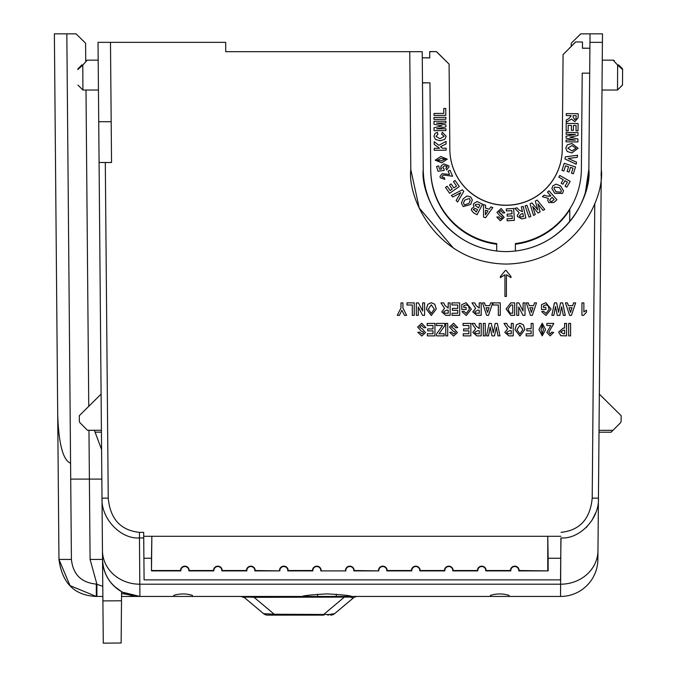 <?xml version="1.0" encoding="UTF-8"?>
<svg xmlns="http://www.w3.org/2000/svg" width="677" height="677" viewBox="0 0 677 677"><rect width="100%" height="100%" fill="white"/><g stroke="black" fill="none" stroke-linecap="round" stroke-linejoin="round"><path stroke-width="1.02" d="M336.308 596.445L560.539 596.445L560.615 584.2L139.817 584.2L139.902 596.445L336.308 596.445L336.283 594.237L336.308 596.445M302.297 596.445L302.28 596.445C303.237 595.616 311.454 594.761 326.966 593.881C342.452 594.753 350.678 595.608 351.625 596.445L351.651 596.445A6.228 3.622 90 0 0 350.085 597.08L254.087 597.334C247.037 596.86 243.94 597.055 244.795 597.909L263.581 613.667L244.795 597.909A6.228 6.228 0 0 0 242.679 596.742L242.679 596.445M121.141 642.998L103.276 643.15L102.904 600.905L121.505 600.77L121.141 642.998M562.248 149.532A56.208 56.208 0 0 0 562.248 149.482L562.248 149.592A56.208 56.199 0 0 1 506.049 205.309A56.208 56.199 0 0 1 449.841 149.592L449.841 149.482A56.208 56.199 0 0 0 506.049 205.199A56.208 56.199 0 0 0 562.248 149.482L563.078 54.524M601.286 170.689L598.434 498.145C599.467 518.785 579.605 539.332 561.021 537.944L560.717 558.254L548.133 558.254L548.133 570.897L518.743 570.897A3.986 3.986 0 0 0 514.774 566.539A3.986 3.986 0 0 0 510.805 570.897L485.756 570.897A3.986 3.986 0 0 0 481.779 566.539A3.986 3.986 0 0 0 477.81 570.897L452.761 570.897A3.986 3.986 0 0 0 448.792 566.539A3.986 3.986 0 0 0 444.814 570.897L419.765 570.897A3.986 3.986 0 0 0 415.796 566.539A3.986 3.986 0 0 0 411.828 570.897L386.77 570.897A3.986 3.986 0 0 0 382.801 566.539A3.986 3.986 0 0 0 378.832 570.897L353.783 570.897A3.986 3.986 0 0 0 349.814 566.539A3.986 3.986 0 0 0 345.837 570.897L320.788 570.897L345.837 570.897M353.783 570.897L354.173 570.525A4.358 4.358 0 0 0 349.814 566.167A4.358 4.358 0 0 0 345.456 570.525M378.832 570.897L354.173 570.525M386.77 570.897L387.159 570.525A4.358 4.358 0 0 0 382.801 566.167A4.358 4.358 0 0 0 378.443 570.525M419.765 570.897L420.155 570.525A4.358 4.358 0 0 0 415.796 566.167A4.358 4.358 0 0 0 411.438 570.525L387.159 570.525M452.761 570.897L453.15 570.525A4.358 4.358 0 0 0 448.792 566.167A4.358 4.358 0 0 0 444.434 570.525L420.155 570.525M485.756 570.897L486.137 570.525A4.358 4.358 0 0 0 481.779 566.167A4.358 4.358 0 0 0 477.42 570.525L453.15 570.525M518.743 570.897L519.132 570.525A4.358 4.358 0 0 0 514.774 566.167A4.358 4.358 0 0 0 510.416 570.525L486.137 570.525M279.855 570.897L255.195 570.525A4.358 4.358 0 0 0 250.837 566.167A4.358 4.358 0 0 0 246.479 570.525L246.86 570.897A3.986 3.986 0 0 1 250.837 566.539A3.986 3.986 0 0 1 254.806 570.897L279.855 570.897A3.986 3.986 0 0 1 283.824 566.539A3.986 3.986 0 0 1 287.793 570.897L312.85 570.897A3.986 3.986 0 0 1 316.819 566.539A3.986 3.986 0 0 1 320.788 570.897M246.479 570.525L222.2 570.525A4.358 4.358 0 0 0 217.842 566.167A4.358 4.358 0 0 0 213.483 570.525L213.873 570.897A3.986 3.986 0 0 1 217.842 566.539A3.986 3.986 0 0 1 221.811 570.897L246.86 570.897M279.466 570.525A4.358 4.358 0 0 1 283.824 566.167A4.358 4.358 0 0 1 288.182 570.525L287.793 570.897M312.85 570.897L312.461 570.525A4.358 4.358 0 0 1 316.819 566.167A4.358 4.358 0 0 1 321.177 570.525M213.483 570.525L189.205 570.525A4.358 4.358 0 0 0 184.846 566.167A4.358 4.358 0 0 0 180.488 570.525L180.877 570.897A3.986 3.986 0 0 1 184.846 566.539A3.986 3.986 0 0 1 188.815 570.897L213.873 570.897M121.547 596.445L139.877 596.445C158.477 596.445 158.477 596.445 139.902 596.445L136.187 596.445M102.777 586.307L96.32 584.107L96.32 596.445C74.597 595.54 62.14 583.202 58.967 559.422L70.01 585.622L96.32 596.445L102.87 596.445M173.761 595.388L173.752 596.445L173.761 595.388C179.972 593.475 186.192 593.475 192.42 595.388L192.429 596.445M490.41 595.388L490.402 596.445L490.41 595.388C496.63 593.475 502.842 593.475 509.07 595.388L509.079 596.445M317.648 594.237L317.623 596.445L317.648 594.237M560.717 558.254L560.522 579.867L144.091 579.867L143.676 532.359L139.42 532.359L139.817 584.2A37.353 33.858 179.5 0 1 102.464 550.672L102.54 559.422A37.353 37.353 0 0 0 139.902 596.445L122.605 592.206M98.19 60.151L87.231 60.151L85.742 60.998L85.59 43.193L76.086 33.85L66.828 33.85L70.713 479.104L101.846 479.104L102.54 559.422C103.175 573.537 109.522 584.285 121.589 591.656L114.362 586.358M112.619 584.615L111.248 583.066M139.86 596.445L121.572 593.534M139.902 596.445A37.353 37.353 0 0 1 102.54 559.422L90.092 559.422L96.887 584.107L96.887 596.445M240.792 596.445L244.38 597.579M254.087 596.445L254.087 597.334L274.227 614.242L329.327 614.496L334.599 613.667L353.386 597.909A6.228 6.228 0 0 1 355.501 596.742L357.388 596.445M344.094 596.445L344.094 597.334L323.953 614.242L323.953 615.122L274.227 615.122L274.227 614.242L263.581 613.667A6.228 6.228 0 0 0 267.584 615.122L323.953 615.122M351.498 597.114L352.184 597.156M597.893 559.422A37.353 37.353 0 0 1 560.539 596.445A37.353 37.353 0 0 0 597.893 559.422L597.969 550.672A37.353 33.858 -179.5 0 1 560.615 584.2L560.894 537.944M121.589 591.656L121.505 600.77M102.54 559.422L102.904 600.905M143.727 537.944L139.42 537.944C120.836 539.332 100.975 518.785 102.007 498.145L98.03 42.346L225.703 42.346L225.703 51.689L230.561 51.689M57.706 415.009L54.38 33.85L66.828 33.85L70.577 463.254C63.037 460.191 58.747 444.104 57.706 415.009L58.967 559.422L71.415 559.422C72.989 574.434 81.291 582.66 96.32 584.107M602.412 42.346L601.303 169.335C604.916 197.329 576.11 262.752 506.193 264.072C436.284 262.972 407.266 197.642 410.795 169.656L409.763 51.689L422.22 51.689L423.243 169.546C420.189 193.884 445.381 250.592 506.049 251.624C566.708 250.592 591.91 193.884 588.846 169.546L589.955 42.346L602.412 42.346L602.479 33.85L580.688 33.85L576 38.538M594.778 203.472L592.206 498.145L598.434 498.145L597.969 550.672M598.434 498.145L598.595 479.104M330.596 615.122A6.228 6.228 0 0 0 334.599 613.667L353.386 597.909L350.085 597.08M580.773 33.85L571.27 43.193L571.244 46.307M569.822 208.914L569.712 221.658M90.092 559.422L88.966 430.276M88.755 406.234L85.996 90.033M101.101 394.107L79.285 415.712L79.327 420.832A3.173 3.173 0 0 0 80.258 423.049L87.485 430.276L101.415 430.276M98.724 121.708L111.18 121.708L110.486 42.346M99.079 162.505L111.536 162.505L111.18 121.708M102.007 498.145L108.235 498.145L105.307 162.505M86.961 60.456L84.371 63.35M77.957 85.099L82.932 90.033L82.789 65.11L82.932 90.033L98.444 90.033M82.789 65.11L77.821 69.579A1.557 1.557 0 0 1 78.27 68.47L81.689 65.051C87.418 59.322 87.418 59.322 81.689 65.051C87.418 59.322 87.418 59.322 81.689 65.051A1.557 0.838 45 0 1 82.789 65.11L85.751 61.81M70.713 479.104L71.415 559.422M80.859 38.538L76.086 33.85M95.076 432.146L101.432 432.146M585.715 527.942L587.187 526.486M591.901 520.444L595.743 512.734M588.846 169.267L585.36 192.623M496.706 244.211A75.333 75.333 0 0 1 430.707 170.113L430.707 170.012A75.333 75.333 180 0 0 496.706 244.101L496.706 250.989A82.806 82.797 0 0 1 423.243 169.436L423.243 169.546M588.846 169.546L588.846 169.436A82.806 82.797 0 0 1 515.383 250.989M575.636 41.915L582.491 42.025L575.636 41.915L569.365 48.194M582.491 42.025L582.432 48.245L589.904 48.245L582.432 48.143M429.743 57.807L422.27 57.807L429.743 57.909L429.692 51.689L436.428 51.579L429.692 51.579L429.734 57.807M436.428 51.689L449.096 64.137L436.428 51.579M599.027 430.344L612.956 430.344L620.183 423.108A3.173 3.173 0 0 0 621.114 420.891L621.156 415.712L599.34 394.107M430.707 170.012L429.954 82.814L422.49 82.924M569.822 209.438A75.333 75.333 180 0 1 515.383 244.101M599.01 432.214L611.086 432.214L620.183 423.108M621.156 415.712L621.114 420.891M602.251 60.151L613.21 60.151L617.652 65.11L613.21 60.151L617.652 65.11L617.517 88.484M601.997 90.033L617.509 90.033L622.493 84.938M617.652 65.11A1.557 0.838 -45 0 1 618.753 65.051C613.023 59.322 613.023 59.322 618.753 65.051L622.171 68.47A1.557 1.557 0 0 1 622.62 69.579L622.485 85.099L622.62 69.579L617.652 65.11L617.509 90.033L622.485 85.099M590.031 33.85L589.904 48.194M589.684 73.15L588.846 169.495M601.244 172.043L601.083 175.309M180.877 570.897L151.487 570.897L151.487 558.254L143.905 558.254M560.903 536.286L547.769 536.286L548.133 558.254M151.487 558.254L151.851 536.286L143.71 536.286M434.786 304.244L431.3 302.729L427.83 304.269L431.3 302.721L434.786 304.244L436.233 309.034L431.308 315.507L426.375 309.118L427.83 304.269L426.375 309.118M445.094 305.581L448.208 308.06L445.094 305.581L443.655 302.89L445.094 305.581M448.208 308.069L448.208 302.89L450.146 302.881L450.146 315.347L445.771 315.347L441.734 311.86L444.586 308.373L441.734 311.86M440.93 302.881L443.655 302.881L440.93 302.89L444.594 308.382M482.489 302.881L484.512 302.89L485.401 305.64L489.759 305.64L490.639 302.89L492.678 302.881L488.498 315.347L486.67 315.347L482.489 302.89L484.512 302.881L485.401 305.632L489.759 305.632L490.639 302.881L492.678 302.89M516.771 302.881L518.87 302.881L523.076 311.005L523.076 302.89L525.013 302.881L525.013 315.347L522.991 315.347L518.709 307.028L518.709 315.338L516.771 315.347L516.771 302.89L518.87 302.89L523.076 311.014M526.308 302.881L528.339 302.89L529.219 305.64L533.586 305.64L534.466 302.89L536.497 302.881L532.325 315.347L530.497 315.347L526.308 302.89L528.339 302.881L529.219 305.632L533.586 305.632L534.466 302.881L536.497 302.89M581.941 302.881L583.879 302.881L581.941 302.89L581.941 315.347L583.532 315.347L586.468 312.275L586.468 310.168L583.879 311.945L586.468 310.159M449.494 327.042L453.59 323.259L457.745 327.626L455.807 327.795L453.505 325.366L451.441 327.076L454.157 328.912L457.424 332.593L453.607 336.037L449.663 332.322L451.601 332.153L453.615 333.93L455.477 332.745L455.054 331.925L453.167 331.155L449.494 327.05L453.59 323.259L457.745 327.634M463.567 328.92L468.907 328.929L468.907 325.527L463.085 325.527L463.085 323.428L470.845 323.42L470.845 335.877L463.246 335.877L463.246 333.778L468.907 333.769L468.907 330.867L463.567 330.867L463.567 328.929L468.907 328.92L468.907 325.527M476.143 326.111L479.248 328.59L476.143 326.119L474.704 323.428L476.143 326.119M479.248 328.599L479.248 323.428L481.195 323.42L481.195 335.877L476.82 335.877L472.783 332.39L475.643 328.912L472.783 332.39M471.979 323.42L474.704 323.42L471.979 323.428L475.643 328.912M546.847 332.407L550.816 325.519L546.847 325.527L546.847 323.428L553.803 323.42L548.785 332.297L550.206 333.93L551.696 332.153L553.642 332.475L550.164 335.877L546.847 332.415L550.816 325.527M564.635 323.428L566.573 323.428L564.635 323.42L564.635 328.117L563.23 328.117L558.652 332.035L563.23 328.108L564.635 328.108M453.649 248.366L419.232 208.025L410.795 169.656M409.763 51.689L225.703 51.689M568.68 323.42L570.618 323.42L570.618 335.877L568.68 335.877L568.68 323.428L570.618 323.428M538.926 329.564L542.235 323.259L545.552 329.547L542.243 335.877L538.926 329.564L542.235 323.259L545.552 329.547M526.799 328.76L531.157 328.76L531.157 323.428L533.104 323.42L533.104 335.877L526.147 335.877L526.147 333.778L531.157 333.769L531.157 330.867L526.799 330.867L526.799 328.768L531.157 328.768M514.994 329.648L516.449 324.808L519.919 323.259L523.397 324.782L524.853 329.572L519.919 336.037L514.994 329.657L516.449 324.799L519.919 323.267L523.397 324.782L524.853 329.581M508.165 326.111L511.27 328.59L508.165 326.119L506.718 323.428L508.165 326.119M511.27 328.599L511.27 323.428L513.208 323.42L513.208 335.877L508.842 335.877L504.805 332.39L507.657 328.912L504.805 332.39M503.993 323.42L506.718 323.42L503.993 323.428L507.657 328.912M486.526 335.868L489.082 323.428L491.333 323.42L493.237 332.805L495.192 323.42L497.358 323.42L499.948 335.868L497.976 335.877L496.309 327.262L494.523 335.877L491.951 335.877L490.165 327.101L488.506 335.877L486.526 335.877L489.082 323.42L491.333 323.428L493.237 332.805M483.293 323.42L485.24 323.42L485.24 335.877L483.293 335.877L483.293 323.428L485.24 323.428M445.779 323.42L447.717 323.42L447.717 335.877L445.779 335.877L445.779 323.428L447.717 323.428M436.563 333.922L442.606 325.527L436.403 325.527L436.403 323.428L444.806 323.42L444.806 325.696L438.992 333.778L444.163 333.769L444.163 335.877L436.563 335.877L436.563 333.93L442.606 325.527M427.669 328.92L433.001 328.929L433.001 325.527L427.179 325.527L427.179 323.428L434.947 323.42L434.947 335.877L427.339 335.877L427.339 333.778L433.001 333.769L433.001 330.867L427.669 330.867L427.669 328.929L433.001 328.92L433.001 325.527M417.641 327.042L421.737 323.259L425.892 327.626L423.946 327.795L421.653 325.366L419.579 327.076L422.304 328.912L425.562 332.593L421.746 336.037L417.802 332.322L419.74 332.153L421.754 333.93L423.624 332.745L423.201 331.925L421.306 331.155L417.641 327.05L421.737 323.259L425.892 327.634M565.447 302.881L567.47 302.89L568.358 305.64L572.717 305.64L573.597 302.89L575.628 302.881L571.456 315.347L569.628 315.347L565.447 302.89L567.47 302.881L568.358 305.632L572.717 305.632L573.597 302.881L575.628 302.89M551.857 315.338L554.412 302.89L556.663 302.881L558.567 312.275L560.522 302.881L562.689 302.881L565.287 315.338L563.306 315.347L561.648 306.723L559.854 315.347L557.281 315.347L555.495 306.563L553.837 315.347L551.857 315.347L554.412 302.881L556.663 302.89L558.567 312.283L560.522 302.89L562.689 302.89L565.287 315.347M543.453 305.877L543.453 307.409L545.874 307.409L545.874 309.524L541.507 309.524L541.507 304.633L545.882 302.729L551.053 309.135L546 315.507L541.676 311.623L543.614 311.293L546.026 313.392L549.115 309.254L548.175 305.843L546.009 304.836L543.453 305.877L543.453 307.417L545.874 307.417M541.507 304.633L545.882 302.721L551.053 309.135M506.1 308.991L510.788 302.881L514.664 302.881L514.664 315.347L510.898 315.347L506.1 308.991L510.788 302.881L514.664 302.89M498.331 315.338L498.331 304.997L493 304.997L493 302.89L500.278 302.881L500.278 315.347L498.331 315.347L498.331 304.997M476.143 305.581L479.248 308.06L476.143 305.581L474.704 302.89L476.143 305.581M479.248 308.069L479.248 302.89L481.195 302.881L481.195 315.347L476.82 315.347L472.783 311.86L475.635 308.373L472.783 311.86M471.979 302.881L474.704 302.881L471.979 302.89L475.643 308.382M463.728 305.877L463.728 307.409L466.157 307.409L466.157 309.524L461.79 309.524L461.79 304.633L466.157 302.729L471.327 309.135L466.275 315.507L461.951 311.623L463.889 311.293L466.301 313.392L469.389 309.254L468.45 305.843L466.284 304.836L463.728 305.877L463.728 307.417L466.157 307.417M461.79 304.633L466.157 302.721L471.327 309.135M452.405 308.382L457.745 308.39L457.745 304.997L451.923 304.997L451.923 302.89L459.683 302.881L459.683 315.347L452.084 315.347L452.084 313.239L457.745 313.231L457.745 310.328L452.405 310.328L452.405 308.39L457.745 308.382L457.745 304.997M416.347 302.881L418.445 302.881L422.651 311.005L422.651 302.89L424.597 302.881L424.597 315.347L422.566 315.347L418.284 307.028L418.284 315.338L416.347 315.347L416.347 302.89L418.445 302.89L422.651 311.014M412.301 315.338L412.301 304.997L406.97 304.997L406.97 302.89L414.248 302.881L414.248 315.347L412.301 315.347L412.301 304.997M397.264 315.338L400.987 307.993L400.987 302.89L402.925 302.881L402.925 308.018L406.649 315.347L404.482 315.347L401.859 310.261L399.422 315.347L397.264 315.347L400.987 308.001M402.925 308.01L406.649 315.347M500.388 276.504L505.397 270.411L506.083 270.411L510.983 276.495L510.983 277.621L506.43 274.744L506.43 296.45L504.94 296.458L504.94 274.744L500.388 277.646L500.388 276.512L505.397 270.411L506.083 270.419L510.983 276.504M496.706 251.099L496.706 243.576A75.333 75.333 0 0 1 430.716 169.478L429.963 82.814L422.49 82.814M589.692 73.15L582.22 73.15L581.374 169.478A75.333 75.333 0 0 1 515.383 243.576L515.383 251.099M562.248 149.592L563.078 54.473M575.636 42.025L563.078 54.583M449.096 64.137L449.841 149.592M515.383 244.211A75.333 75.333 0 0 0 569.822 209.548M622.603 71.906L622.62 69.985M622.501 83.618L622.527 80.385M618.753 65.051C613.023 59.322 613.023 59.322 618.753 65.051C613.023 59.322 613.023 59.322 618.753 65.051L622.171 68.47L618.753 65.051M312.461 570.525L288.182 570.525M548.133 570.897L519.132 570.525M151.487 570.897L151.851 536.286L547.769 536.286L547.769 570.525M180.488 570.525L151.851 570.525M101.584 449.553L94.382 430.276M436.233 309.034L434.786 304.252M450.146 302.881L448.208 302.89M518.709 307.028L518.709 315.347M525.013 302.881L523.076 302.89M583.879 311.945L583.879 302.89M449.663 332.314L451.601 332.162L453.615 333.939L455.477 332.754M451.441 327.076L454.157 328.92L457.424 332.602M463.246 333.769L468.907 333.778L468.907 330.867M470.845 323.42L463.085 323.428M481.195 323.42L479.248 323.428M553.642 332.475L551.696 332.162L550.206 333.939L548.785 332.297M553.803 323.42L546.847 323.428M558.652 332.026L560.768 335.699L566.573 335.877L566.573 323.428M526.147 333.769L531.157 333.778L531.157 330.867M533.104 323.42L531.157 323.428M513.208 323.42L511.27 323.428M499.948 335.868L497.358 323.428L495.192 323.428L493.237 332.813M444.163 333.769L438.992 333.778M444.806 323.42L436.403 323.428M427.339 333.769L433.001 333.778L433.001 330.867M434.947 323.42L427.179 323.428M417.802 332.314L419.74 332.162L421.754 333.939L423.624 332.754M419.579 327.076L422.304 328.92L425.562 332.602M541.676 311.615L543.614 311.302L546.026 313.4L549.115 309.262M500.278 302.881L493 302.89M481.195 302.881L479.248 302.89M461.951 311.615L463.889 311.302L466.301 313.4L469.389 309.262M452.084 313.231L457.745 313.239L457.745 310.328M459.683 302.881L451.923 302.89M418.284 307.028L418.284 315.347M424.597 302.881L422.651 302.89M414.248 302.881L406.97 302.89M402.925 302.881L400.987 302.89M504.94 296.458L504.94 274.744M506.43 274.744L506.43 296.458M81.689 65.051L78.27 68.47M443.9 163.893L448.868 165.933L449.012 166.88L448.868 165.924L443.9 163.893L441.243 165.713L440.812 167.134M447.15 166.72L445.881 168.218L447.108 166.424L444.476 165.73L442.724 167.354L444.01 168.878L442.775 167.727M444.18 170.409L444.01 168.869L444.18 170.409M438.628 165.865L436.58 166.466L438.628 165.865L439.618 169.267L438.628 165.865M441.632 168.979L439.618 169.258L441.641 168.988L440.922 167.862L441.243 165.713M450.027 170.24L448.089 171.078L450.027 170.24L452.625 176.24L444.51 175.131L443.012 175.318L441.963 176.595L442.073 177.103L444.298 177.586L442.073 177.095M444.831 179.371L444.298 177.586L444.831 179.38L440.321 177.806L440.016 176.469L442.106 173.667L440.016 176.469M449.562 174.471L442.106 173.667M459.294 186.497L455.071 180.463L453.438 181.614L455.071 180.463L459.294 186.505L449.613 193.284L445.491 187.402L447.133 186.251L445.491 187.394M450.137 190.533L447.133 186.243L450.137 190.542L452.278 189.035L450.137 190.533M451.119 183.899L449.486 185.041L451.119 183.899L453.912 187.901L451.119 183.899M456.543 186.048L453.912 187.893L456.543 186.048L453.438 181.614M463.787 191.346L462.34 189.822L451.364 195.475L462.34 189.822L463.787 191.354L457.601 202.034L456.129 200.485L460.783 192.674L456.129 200.485M461.418 203.1L463.178 206.603L470.667 204.488L472.326 199.986L470.549 196.812L467.012 196L463.102 198.869L461.418 203.092L463.102 198.869L467.012 196L470.549 196.821L472.326 199.986M504.839 212.874L501.141 208.516L496.943 212.366L501.141 208.516L504.839 212.874L502.901 212.967L500.938 210.547L498.907 212.163M501.276 213.966L498.915 212.019L504.153 217.435L501.276 213.966M496.876 216.953L498.856 216.987L500.515 218.832L498.856 216.987L496.876 216.962M502.249 217.782L500.515 218.823L502.249 217.791L501.919 216.945L502.249 217.782L501.919 216.945L500.176 216.09L496.943 212.358M506.244 208.956L513.648 208.482L514.393 220.372L513.648 208.482L506.244 208.948L506.371 210.962L511.812 210.615L512.015 213.847L507.124 214.152L512.015 213.847M512.311 218.476L507.039 218.806L512.311 218.485L512.142 215.853L507.251 216.158L507.124 214.16M521.349 206.874L523.262 206.434L525.86 217.986L523.262 206.434L521.349 206.866L522.441 211.689L518.98 210.039L517.033 207.839L514.757 208.355L517.033 207.839L518.98 210.048L522.441 211.689M519.157 212.722L517.27 215.489L519.166 212.722L514.757 208.364M560.522 185.879L556.045 184.152L552.847 185.887L551.882 188.502L552.847 185.896L556.045 184.152L560.522 185.879L563.509 190.796L560.522 185.879M566.133 132.438L566.116 134.266L566.133 132.438L578.014 132.548L566.133 132.438M578.014 132.548L577.989 135.493L569.865 137.186L577.955 139.005L569.89 137.186M566.048 141.84L566.065 140.029L566.048 141.84L577.93 141.958L577.955 138.997M575.382 140.105L566.065 140.021L575.416 140.114L566.082 138.091L566.099 136.195L566.082 138.083M575.425 134.359L566.099 136.187L575.467 134.359L566.116 134.274M566.15 130.83L566.209 123.417L578.09 123.527L566.209 123.417L566.15 130.822L568.155 130.847L568.198 125.406L571.43 125.431L571.388 130.314L571.43 125.431M576.059 125.473L576.017 130.729L576.068 125.473L573.427 125.448L573.394 130.339L571.388 130.322M566.285 115.564L566.302 113.592L578.175 113.702L566.302 113.592L566.285 115.555L571.244 115.606L568.841 118.602L566.243 120.007L566.226 122.342M571.904 143.482L567.292 144.836L565.794 148.161L567.292 144.836L571.904 143.482L578.073 148.263L571.904 143.482M565.295 156.861L564.973 158.951L565.295 156.861L577.599 155.253L565.295 156.861M577.599 155.253L577.269 157.36L568.181 158.452L576.525 162.158L568.198 158.452M561.969 170.401L564.195 163.326L575.526 166.906L564.195 163.326L561.969 170.392L563.882 171.002L565.515 165.806L568.595 166.779L567.131 171.442L568.595 166.779M573.013 168.175L571.439 173.185L573.021 168.175L570.508 167.38L569.035 172.043L567.131 171.45M558.821 177.154L559.803 175.453L570.144 181.394L559.803 175.445L558.821 177.146L563.222 179.684L561.174 183.23L563.213 179.676M567.411 182.088L565.05 186.2L567.411 182.096L564.965 180.683L562.926 184.237L561.174 183.23M547.49 192.158L548.962 190.829L556.926 199.749L548.962 190.829L547.49 192.15L550.816 195.873L546.957 196.11L544.156 195.128L542.404 196.702L544.156 195.128L546.957 196.118L550.519 196.135M548.429 198.386L547.718 200.282L548.429 198.386L542.404 196.711M535.312 201.094L537.191 200.096L544.765 209.464L537.191 200.096L535.312 201.094L537.758 209.802L531.91 202.888L530.074 203.862L531.91 202.888L537.758 209.802M540.136 211.901L537.919 203.912L540.136 211.901L538.08 213.001L532.714 206.502L535.262 214.499L532.723 206.51M526.96 205.241L525.115 205.884L526.96 205.241L530.87 216.471L526.96 205.241M485.519 205.224L483.48 204.564L485.519 205.224L485.511 208.067L489.217 209.252L485.511 208.059M490.808 206.917L489.217 209.244L490.808 206.917L492.797 207.568L490.808 206.917M474.061 206.883L471.666 208.55L471.294 210.022L471.666 208.55L474.061 206.891L473.316 205.038L473.731 203.498L473.316 205.029M473.731 203.506L477.099 201.526L482.549 204.166L477.099 201.518L473.731 203.498M440.719 156.531L435.176 160.178L440.719 156.531L447.26 159.163L440.719 156.539M446.135 150.176L446.118 148.212L442.53 148.246L440.532 146.672L442.53 148.255L446.118 148.212L446.135 150.184L434.253 150.286L434.236 148.314L439.517 148.28L434.236 148.314M438.84 145.318L434.185 141.696L438.84 145.327L446.058 141.391L446.084 143.947L446.058 141.391L438.84 145.327M446.084 143.939L440.532 146.672M442.326 132.269L441.607 134.173L442.326 132.269L446.194 136.272L442.326 132.269M435.006 133.504L433.915 136.255L435.006 133.504L437.35 132.345L435.006 133.504M437.934 134.274L437.35 132.337L437.934 134.274M440.025 138.743L435.963 136.348L440.025 138.751L444.146 136.331L440.025 138.751M445.906 126.827L445.889 124.932L445.906 126.836L436.58 128.842L445.923 128.757L445.94 130.585L445.923 128.748L436.614 128.833M442.106 125.914L434.042 127.741L442.123 125.914L434.008 124.238L433.982 121.276L445.864 121.183L433.982 121.276M445.881 122.994L445.864 121.175L445.881 123.002L436.53 123.087L445.889 124.94L436.563 123.087M445.847 119.254L445.83 117.299L433.949 117.4L445.83 117.299L445.847 119.262L433.965 119.372L433.949 117.409M445.804 115.31L445.745 108.455L443.748 108.472L445.745 108.455L445.804 115.318L434.033 115.42L434.016 113.448L443.79 113.372L434.016 113.448M434.296 309.118L431.291 313.392L428.313 309.169L431.291 304.836L434.296 309.127L431.291 313.4L428.313 309.161M448.208 310.168L448.208 313.231L444.637 313.138L443.672 311.742L446.541 310.168L448.208 310.168L448.208 313.239L444.637 313.146L443.672 311.733M489.082 307.739L487.584 312.402L489.082 307.739L486.078 307.739L487.584 312.41L486.078 307.739M532.909 307.739L531.403 312.402L532.909 307.739L529.905 307.739L531.403 312.41L529.905 307.739M479.248 330.706L479.248 333.769L475.686 333.676L474.721 332.272L477.59 330.706L479.248 330.706L479.248 333.778L475.686 333.685L474.721 332.263M560.59 332.009L563.366 330.224L564.635 330.224L564.635 333.778L563.518 333.778L560.59 332.009M541.025 329.564L542.235 325.205L543.453 329.564L542.235 333.939L541.025 329.564L542.235 333.93L543.453 329.564M522.915 329.657L519.911 333.93L516.932 329.707L519.911 325.366L522.915 329.665L519.911 333.939L516.932 329.699M511.27 330.706L511.27 333.769L507.699 333.676L506.743 332.272L509.612 330.706L511.27 330.706L511.27 333.778L507.699 333.685L506.743 332.263M572.04 307.739L570.542 312.402L572.04 307.739L569.035 307.739L570.542 312.41L569.035 307.739M508.038 309.084L511.067 304.997L512.726 304.997L512.726 313.239L509.933 313.129L508.038 309.084L509.933 313.121L512.726 313.231L512.726 304.997M479.248 310.168L479.248 313.231L475.686 313.138L474.721 311.742L477.59 310.168L479.248 310.168L479.248 313.239L475.686 313.146L474.721 311.733M449.012 166.88L446.634 169.944L445.881 168.218M444.18 170.418L437.96 171.23L436.58 166.474M441.243 165.721L443.9 163.902M442.106 173.676L449.562 174.48L448.089 171.086M450.027 170.249L452.625 176.248M452.278 189.035L449.486 185.049M451.364 195.475L452.803 196.999L460.783 192.674M504.153 217.435L500.328 220.812L496.876 217.199M514.393 220.372L507.166 220.82L507.039 218.815M525.86 217.986L521.84 218.899L517.389 216.505L517.27 215.481M563.509 190.796L562.519 193.41L554.793 193.368L551.882 188.502M578.09 123.527L578.031 130.754L576.017 130.737M578.175 113.702L578.141 117.849L574.79 121.64L571.498 119.042L566.226 122.351L566.243 120.007L568.841 118.61L571.244 115.606M565.794 148.161L567.25 151.504L571.896 152.934L578.073 148.255M576.525 162.158L576.203 164.232L564.973 158.96M575.526 166.906L573.351 173.803L571.439 173.194M570.144 181.394L566.801 187.207L565.05 186.2M556.926 199.749L553.82 202.525L548.725 202.601L547.718 200.274M544.765 209.464L542.988 210.403L537.91 203.904M535.262 214.499L533.518 215.421L530.074 203.87M530.87 216.471L529.016 217.114L525.115 205.893M492.797 207.568L485.553 217.732L483.564 217.097L483.48 204.572M482.549 204.166L477.124 214.727L473.663 212.942L471.294 210.022M447.26 159.154L441.692 162.81L435.176 160.178M439.517 148.28L434.202 144.345L434.185 141.705M444.146 136.331L441.607 134.181M446.194 136.272L444.755 139.377L440.202 140.774L435.429 139.445L433.915 136.263M437.934 134.283L435.963 136.348M445.94 130.585L434.067 130.686L434.042 127.75M443.748 108.472L443.79 113.372M564.635 330.224L564.635 333.769L563.518 333.769L560.59 332.001M470.236 200.4L469.009 203.337L464.405 204.962L463.457 203.024L464.693 200.138L469.313 198.454L470.236 200.4L469.009 203.345L464.405 204.97L463.457 203.015M523.516 216.462L520.452 217.055L519.327 215.904L521.442 213.856L522.856 213.534L523.516 216.471L520.452 217.063L519.327 215.895M561.411 190.745L560.903 192.15L556.079 191.794L553.981 188.528L554.463 187.148L559.346 187.529L561.411 190.745L560.903 192.158L556.079 191.786L553.981 188.519M576.152 115.649L576.034 118.771L574.646 119.609L573.123 117.079L573.131 115.623L576.152 115.649L576.034 118.78L574.646 119.601L573.123 117.256M576.025 148.255L571.963 150.903L567.851 148.187L571.972 145.521L576.025 148.255L571.963 150.895L567.851 148.187M554.108 199.554L551.696 201.585L550.139 201.12L549.656 200.037L552.085 197.295L554.108 199.554L551.696 201.594L550.139 201.111L549.656 200.028M485.426 214.778L488.032 210.979L485.502 210.166L485.426 214.778L488.032 210.979M475.482 204.53L478.275 204.217L479.891 205.055L478.444 207.873L475.254 205.359L475.482 204.53M475.085 208.414L477.539 209.633L476.286 212.07L473.519 209.134L475.085 208.414M473.325 209.845L473.519 209.134M437.08 160.331L441.412 160.872L445.356 159.01L441.412 160.872L437.08 160.339L441.032 158.477L445.364 159.154M479.891 205.046L478.444 207.864L475.254 205.351M477.539 209.625L476.286 212.062L473.519 209.125M139.42 532.359C120.624 530.353 110.224 518.946 108.235 498.145M592.206 498.145C590.209 518.946 579.817 530.353 561.021 532.359M327.744 615.122A6.228 3.622 -90 0 0 329.327 614.496M613.21 60.151L614.31 60.608"/></g></svg>
